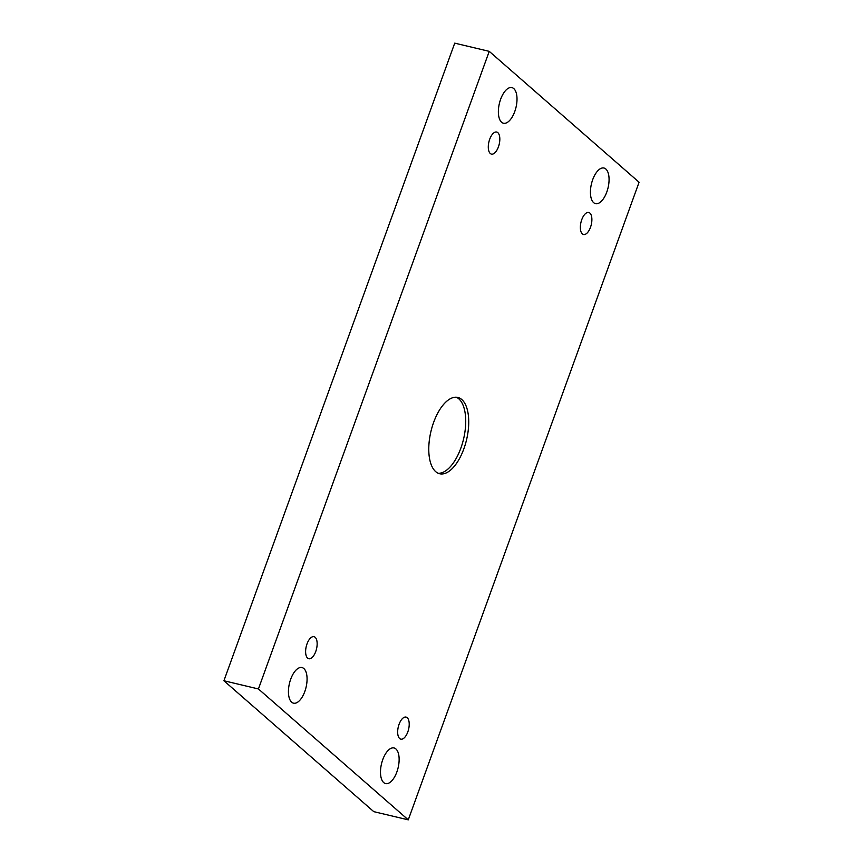 <?xml version="1.0" encoding="UTF-8"?>
<svg xmlns="http://www.w3.org/2000/svg" width="863" height="863" viewBox="0 0 863 863"><rect width="100%" height="100%" fill="white"/><g stroke="black" fill="none" stroke-linecap="round" stroke-linejoin="round"><path stroke-width="1.29" d="M489.235 51.349L258.425 688.954L408.275 819.85L639.084 182.244L489.235 51.349L454.725 43.15L223.916 680.756L373.765 811.652L408.275 819.85M407.811 731.943A11.327 5.286 -76.6 0 1 400.82 739.149A11.327 5.286 -76.6 0 1 398.296 726.905A11.327 5.286 -76.6 0 1 406.063 717.099A11.327 5.286 -76.6 0 1 407.811 731.943M590.486 227.303A11.327 5.286 -76.6 0 1 583.496 234.509A11.327 5.286 -76.6 0 1 580.982 222.266A11.327 5.286 -76.6 0 1 588.739 212.471A11.327 5.286 -76.6 0 1 590.486 227.303M498.426 146.883A11.327 5.286 -76.6 0 1 491.435 154.099A11.327 5.286 -76.6 0 1 488.922 141.845A11.327 5.286 -76.6 0 1 496.678 132.05A11.327 5.286 -76.6 0 1 498.426 146.883M315.75 651.522A11.327 5.286 -76.6 0 1 308.76 658.728A11.327 5.286 -76.6 0 1 306.246 646.484A11.327 5.286 -76.6 0 1 314.003 636.689A11.327 5.286 -76.6 0 1 315.75 651.522M303.841 668.534A18.306 8.533 103.4 0 0 301.985 667.552A18.306 8.533 103.4 0 0 289.45 683.388A18.306 8.533 103.4 0 0 293.528 703.162A18.306 8.533 103.4 0 0 305.491 689.451A18.306 8.533 103.4 0 0 303.841 668.534M513.776 88.598A18.306 8.533 103.4 0 0 511.921 87.616A18.306 8.533 103.4 0 0 499.386 103.452A18.306 8.533 103.4 0 0 503.453 123.226A18.306 8.533 103.4 0 0 515.427 109.525A18.306 8.533 103.4 0 0 513.776 88.598M395.901 748.955A18.306 8.533 103.4 0 0 394.046 747.962A18.306 8.533 103.4 0 0 381.511 763.798A18.306 8.533 103.4 0 0 385.588 783.582A18.306 8.533 103.4 0 0 397.552 769.872A18.306 8.533 103.4 0 0 395.901 748.955M605.837 169.019A18.306 8.533 103.4 0 0 603.981 168.037A18.306 8.533 103.4 0 0 591.446 183.873A18.306 8.533 103.4 0 0 595.513 203.646A18.306 8.533 103.4 0 0 607.487 189.936A18.306 8.533 103.4 0 0 605.837 169.019M433.636 422.395A39.213 18.296 -76.6 0 1 457.811 397.444A39.213 18.296 -76.6 0 1 466.549 439.828A39.213 18.296 -76.6 0 1 439.688 473.755A39.213 18.296 -76.6 0 1 433.636 422.395M258.425 688.954L223.916 680.756M456.279 397.217A39.213 18.296 -76.6 0 1 463.55 439.116A39.213 18.296 -76.6 0 1 438.221 473.258"/></g></svg>
